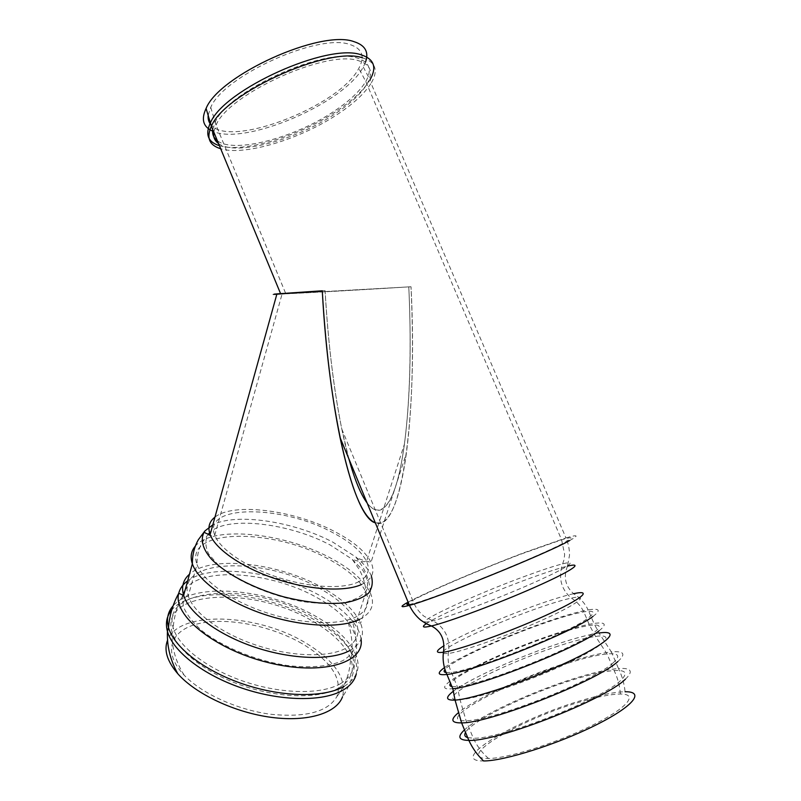 <?xml version="1.0" encoding="UTF-8"?>
<svg xmlns="http://www.w3.org/2000/svg" width="801" height="801" viewBox="0 0 801 801"><rect width="100%" height="100%" fill="white"/><g stroke="black" fill="none" stroke-linecap="round" stroke-linejoin="round"><path stroke-width="0.6" stroke-dasharray="4 3" d="M276.826 294.277L411.023 286.768C413.947 351.309 412.395 406.818 406.377 453.306C400.7 494.487 392.39 517.676 381.466 522.873L375.319 522.833C401.441 534.117 417.782 417.361 411.023 286.768L275.003 294.337M365.516 62.168L363.264 67.014C344.24 103.709 243.614 146.353 212.585 131.094M408.79 286.868C412.004 354.503 409.341 419.954 401.561 462.207C393.712 504.059 380.875 520.79 367.108 502.968C371.844 509.126 376.4 511.428 380.795 509.877C391.158 505.141 399.038 483.233 404.435 444.134C410.112 400.23 411.564 347.814 408.79 286.868C344.39 290.933 259.083 295.519 282.192 293.597L325.096 290.663L285.637 293.316C252.005 295.879 340.876 291.153 408.79 286.868L411.023 286.768L408.79 286.868M348.856 458.803L341.797 429.016C333.727 389.306 328.17 343.188 325.096 290.663L322.272 290.783L325.096 290.663C328.71 356.185 337.762 418.883 348.856 458.803M208.21 115.084L210.743 107.374C223.309 76.105 318.678 32.761 350.007 44.546C362.262 48.601 365.196 56.531 358.808 68.355C339.504 106.403 229.767 148.646 211.043 124.836M625.401 679.188C633.641 671.308 631.338 667.744 618.482 668.515C622.067 675.924 624.269 683.674 625.09 691.754C615.048 691.944 600.98 694.707 582.868 700.064C519.579 718.046 445.306 761.501 483.554 760.95M580.955 701.716C521.601 718.547 452.315 759.268 488.52 758.477C507.393 758.537 556.645 743.058 592.129 725.406C627.834 707.774 638.898 693.796 620.344 694.026C611.053 694.147 597.926 696.71 580.955 701.716M356.285 673.831C357.296 669.236 356.866 664.389 354.983 659.293C354.282 673.321 350.137 685.806 342.548 696.73C346.913 678.057 334.167 659.854 304.31 642.122C255.889 613.226 178.583 610.252 167.549 640.249M301.707 643.393C270.688 625.641 227.364 617.07 198.998 623.548C170.543 629.876 161.882 651.944 184.2 675.203C201.792 693.606 237.366 709.896 270.568 714.262C305.972 717.736 328.1 711.799 336.961 696.449C342.678 678.567 330.933 660.875 301.707 643.393M219.424 145.682C243.093 153.311 298.963 136.45 336.43 111.309C352.54 100.606 363.734 90.102 370.022 79.79L371.053 83.324C364.625 93.437 353.511 103.729 337.712 114.183C300.245 139.244 244.455 156.165 220.696 148.756M362.603 57.872C375.809 62.098 378.623 70.588 371.053 83.324L565.977 537.932L523.984 552.71C480.96 568.98 425.661 592.5 408.11 602.142M569.671 540.545C579.253 535.238 578.022 534.367 565.977 537.932C568.39 543.559 569.561 549.336 569.511 555.273L567.478 566.137C558.858 568.239 546.212 572.345 529.541 578.422C489.541 592.96 437.917 615.478 426.202 623.709M212.716 129.472L215.359 121.832C228.365 90.743 325.647 46.658 357.196 58.032C369.541 61.917 372.395 69.747 365.767 81.522C359.879 91.214 349.346 101.116 334.157 111.219C294.778 137.862 234.102 153.922 217.381 140.756M218.543 143.549C235.504 156.385 295.959 140.245 335.279 113.732C350.167 103.85 360.62 94.158 366.638 84.646C373.747 72.601 371.023 64.611 358.468 60.676C326.648 49.312 228.215 94.228 216.05 125.156L213.737 131.935M409.101 604.545L413.947 603.383C437.456 597.456 542.287 555.123 564.885 542.347C574.027 537.301 572.935 536.45 561.601 539.794L522.072 553.701C476.835 570.773 417.812 596.204 408.41 602.883M617.831 661.546C626.212 654.006 624.049 650.802 611.373 651.914L618.482 668.515C607.999 669.336 593.731 672.53 575.669 678.087C532.715 691.203 479.619 715.724 464.5 729.881M599.078 630.798C607.298 624.289 605.596 621.836 593.962 623.458L599.008 633.03L611.373 651.914C601.01 653.005 586.853 656.389 568.88 662.087C526.377 675.453 473.591 699.533 457.922 713.1M599.008 633.03C589.256 634.472 576.049 637.916 559.368 643.383C519.579 656.329 469.897 678.587 453.576 691.053M592.93 616.46C601.261 610.222 599.669 608.039 588.164 609.921L593.962 623.458C584.49 624.92 571.373 628.435 554.602 634.022C493.957 653.726 419.754 692.354 452.815 688.68M567.478 566.137C563.283 577.131 565.326 586.322 573.616 593.701C579.934 597.676 584.78 603.083 588.164 609.921C578.793 611.584 565.756 615.248 549.055 620.935C509.586 634.292 459.804 656.389 444.445 667.613M573.616 593.701C565.166 595.564 553.621 599.058 538.993 604.184C504.189 616.329 460.124 635.503 444.144 645.606M526.798 575.609C470.888 595.854 401.031 628.865 432.71 620.865C449.201 616.89 496.069 599.358 531.293 583.809C566.707 568.219 579.534 559.589 562.943 563.764C554.743 565.826 542.698 569.771 526.798 575.609M443.283 653.586L448.33 653.506C462.828 651.573 509.476 635.023 544.189 619.223C579.123 603.403 590.057 594.032 571.303 598.097C563.333 599.809 552.44 603.073 538.622 607.889C500.375 621.125 451.173 643.293 443.744 650.913M446.097 672.56L451.404 672.359C474.402 670.457 568.71 633.12 588.084 618.092C595.984 612.204 594.552 610.132 583.799 611.874C575.058 613.416 562.863 616.84 547.213 622.157C505.221 636.314 451.574 660.915 444.986 669.456M451.944 686.587L457.291 686.557C480.61 685.366 575.088 648.099 594.212 632.4C602.012 626.262 600.47 623.939 589.596 625.431C580.765 626.783 568.49 630.067 552.78 635.293C510.447 649.231 456.6 674.242 450.562 683.243M558.267 646.097C500.144 664.58 429.336 701.996 460.014 699.663C476.845 698.862 528.81 681.461 566.898 663.448C605.216 645.416 616.42 633.391 595.543 636.435C586.402 637.756 573.977 640.97 558.267 646.097M612.895 663.078C620.885 655.949 618.923 652.905 607.008 653.926L607.008 653.926C597.316 654.928 584.009 658.102 567.098 663.458C505.892 682.232 432.15 722.502 466.082 720.7L466.082 720.7C491.574 721.23 593.371 681.421 612.895 663.078M467.704 737.621L473.311 738.182C499.233 739.643 601.261 699.934 620.435 680.69C628.294 673.23 626.192 669.846 614.117 670.547C604.304 671.308 590.908 674.292 573.917 679.508C528.58 693.255 471.969 720.54 465.551 732.434M344.16 686.327C356.795 678.547 360.82 668.314 356.235 655.618L354.983 659.293C349.076 644.915 335.369 631.649 313.872 619.493C265.972 591.819 191.639 585.421 171.754 610.002M356.205 655.558C350.267 641.241 336.53 628.024 315.003 615.889C267.274 588.425 193.401 581.796 173.106 605.836M361.071 639.208C360.31 633.201 357.306 627.003 352.07 620.615C344.43 611.493 333.586 603.083 319.559 595.373C276.475 571.193 211.344 563.133 187.664 580.855M349.506 650.702C361.421 643.924 365.106 634.772 360.59 623.238C354.843 610.352 341.777 598.307 321.391 587.103C277.466 562.562 210.473 555.013 189.487 574.207M359.769 619.283C371.614 612.965 375.168 604.264 370.432 593.161C364.445 580.745 351.138 569.02 330.493 558.007C283.995 532.665 212.746 525.146 195.394 546.052M371.414 576.229C368.941 569.942 363.774 563.554 355.914 557.055L332.996 542.237C293.987 521.481 236.285 512.56 212.816 524.825M361.491 584.54C372.235 579.333 375.409 571.914 371.003 562.262C365.516 551.579 353.411 541.346 334.688 531.584C294.327 510.207 233.512 502.127 214.948 517.136M357.416 582.367C367.629 577.481 370.673 570.482 366.538 561.351C361.401 551.288 350.007 541.646 332.365 532.425C281.722 504.75 202.002 504.179 214.778 535.198C219.905 549.055 245.086 566.477 276.705 576.96C308.305 587.473 341.677 589.436 357.416 582.367M185.131 590.047C199.549 566.037 271.139 571.534 316.976 597.626C330.312 604.965 340.595 612.975 347.834 621.656C353.421 629.326 356.275 636.685 356.405 643.754C354.823 650.422 350.297 656.049 342.848 660.635C329.682 666.512 309.777 668.304 286.548 665.401C255.038 660.465 222.177 646.878 201.762 630.607C192.651 622.377 186.483 614.327 183.279 606.447L182.728 595.694L188.285 595.944C193.401 612.755 220.826 633.301 255.799 645.015C290.743 656.77 327.889 657.821 345.511 648.45C356.896 642.042 360.45 633.351 356.185 622.367C350.778 610.162 338.412 598.737 319.078 588.094C264.04 556.264 175.519 558.277 188.285 595.944L197.006 564.395C202.393 580.545 230.247 600.64 265.562 612.405C300.856 624.199 338.192 625.761 355.714 617.06C367.038 611.093 370.473 602.833 365.997 592.259C360.37 580.505 347.764 569.381 328.19 558.908C272.47 527.639 183.659 528.159 197.006 564.395C196.906 556.174 198.648 548.865 202.212 542.467L208.14 534.397C204.936 540.014 205.126 546.562 208.711 554.042L218.843 565.706C237.416 581.686 271.219 596.184 303.649 601.761C319.439 603.794 333.316 603.994 345.281 602.362C355.614 599.709 362.733 595.654 366.658 590.167C368.58 584.089 367.269 577.411 362.723 570.122L352.09 559.188L330.362 545.101C290.112 523.474 229.166 515.794 210.943 531.554M340.265 683.804C352.41 676.414 356.295 666.652 351.909 654.497L351.889 654.447C346.262 640.86 333.216 628.294 312.77 616.75C254.798 582.267 160.49 585.771 173.166 627.704L173.186 627.764C178.303 646.477 207.269 669.075 244.515 681.611C281.742 694.197 321.431 694.667 340.265 683.804M338.923 687.919C351.078 680.47 354.973 670.647 350.618 658.442C345.041 644.785 332.025 632.159 311.579 620.565C253.657 585.992 159.349 589.726 172.045 631.909C177.131 650.702 206.027 673.361 243.234 685.896C280.41 698.482 320.07 698.872 338.923 687.919M363.264 67.014L370.022 79.79M210.743 107.374L216.05 125.156L285.637 293.316M620.344 694.026C619.814 685.866 617.741 678.047 614.117 670.547L607.008 653.926L595.543 636.435L589.596 625.431L583.799 611.874C580.885 606.057 576.72 601.461 571.303 598.097C561.661 589.826 558.507 579.203 561.851 566.247L564.084 559.559L564.645 554.482L561.601 539.794L365.767 81.522L358.808 68.355M488.52 758.477C482.082 752.83 477.006 746.071 473.311 738.182L466.082 720.7L460.014 699.663L457.291 686.557L451.404 672.359C448.58 666.192 447.559 659.904 448.33 653.506C450.362 639.558 445.887 629.055 434.923 621.987L424.099 616.309C419.744 612.805 416.36 608.5 413.947 603.383L341.797 429.016M356.235 655.618C357.176 643.734 355.784 632.069 352.07 620.615L360.59 623.238L370.432 593.161C370.032 584.39 367.609 575.899 363.143 567.689L355.914 557.055C359.439 559.248 364.465 560.98 371.003 562.262L406.377 453.306M351.889 654.447C352.71 643.313 351.359 632.379 347.834 621.656L356.185 622.367L365.997 592.259C365.516 584.309 363.203 576.61 359.048 569.151L352.09 559.188C362.923 563.393 365.817 561.06 366.538 561.351L404.435 444.134M208.14 534.397C209.191 537 214.908 535.048 214.778 535.198L282.192 293.597M182.728 595.694C177.351 605.436 174.157 616.099 173.166 627.704M336.961 696.439C345.361 685.666 349.917 672.99 350.618 658.442L351.909 654.497M184.18 675.183C175.569 661.566 171.524 647.138 172.045 631.909L173.186 627.764"/><path stroke-width="1.2" d="M275.003 294.337L322.272 290.783C325.546 346.503 331.454 395.364 340.004 437.386C351.068 489.151 362.843 517.636 375.319 522.833C353.992 517.756 328.921 415.298 322.272 290.783L276.936 293.887C272.01 294.317 271.97 294.448 276.826 294.277M212.585 131.094C203.144 126.908 200.971 119.359 206.087 108.435C219.244 75.224 321.031 28.976 354.122 41.702C365.276 45.287 369.071 52.115 365.516 62.168M367.108 502.968C360.83 494.658 354.743 479.939 348.856 458.803C354.743 479.939 360.83 494.658 367.108 502.968M211.043 124.836C208.701 122.233 207.759 118.979 208.21 115.084M464.5 729.881C457.121 736.73 458.572 740.234 468.845 740.394C472.49 748.224 477.396 755.083 483.554 760.95C503.599 761.16 556.855 744.469 595.173 725.396C633.711 706.332 645.256 691.383 625.09 691.754M167.549 640.249C163.694 650.152 167.129 661.336 177.852 673.811C195.794 694.137 234.943 712.61 271.539 717.386C308.175 722.212 336.72 713.01 342.548 696.73M370.022 79.79C377.091 67.324 374.127 58.994 361.131 54.818C327.849 42.543 224.17 89.512 210.573 122.493C204.916 134.318 207.87 142.047 219.424 145.682M220.696 148.756C209.231 145.271 206.137 137.772 211.394 126.278C224.11 93.477 329.031 45.607 362.603 57.872M408.11 602.142C399.609 606.798 400.049 607.869 409.431 605.346C434.172 599.148 545.962 554.002 569.671 540.545M217.381 140.756C213.677 138.022 212.115 134.258 212.716 129.472M213.737 131.935C213.026 136.911 214.628 140.786 218.543 143.549M408.41 602.883C406.177 604.425 406.397 604.975 409.101 604.545M457.922 713.1C450.142 719.799 451.363 723.053 461.606 722.882L468.845 740.394C496.23 742.056 605.286 699.613 625.401 679.188M453.576 691.053C445.146 697.471 445.636 700.485 455.058 700.094L461.606 722.882C488.54 723.553 597.346 681 617.831 661.546M599.078 630.798C578.923 647.508 477.546 687.498 452.815 688.68L455.068 700.094C472.81 699.243 528.149 680.69 568.7 661.526C609.481 642.352 621.175 629.726 599.008 633.03M444.445 667.613C436.765 673.2 437.586 675.483 446.918 674.442C471.308 672.51 572.495 632.44 592.93 616.46M444.144 645.606C435.424 651.103 435.193 653.306 443.444 652.224C458.683 650.112 508.134 632.5 544.94 615.789C581.967 599.048 593.421 589.316 573.616 593.701M426.202 623.709C421.186 627.183 422.938 627.944 431.449 625.971C448.71 621.946 497.781 603.674 534.587 587.373C571.594 571.023 584.82 561.902 567.478 566.137M443.744 650.913L443.283 653.586M444.986 669.456C443.534 671.198 443.904 672.229 446.097 672.56M450.562 683.243C449.251 685.045 449.711 686.157 451.944 686.587M465.551 732.434C464.039 735.008 464.76 736.74 467.704 737.621M171.754 610.002C166.688 615.989 165.256 623.138 167.439 631.428C172.726 651.173 203.114 675.043 242.302 688.229C281.471 701.466 323.183 701.796 342.878 690.232C350.317 685.846 354.793 680.379 356.285 673.831M173.106 605.836C167.799 611.844 166.268 619.073 168.51 627.503L168.53 627.563C173.897 647.218 204.355 671.008 243.584 684.184C282.773 697.411 324.485 697.801 344.16 686.327M187.664 580.855C182.918 584.269 179.945 588.415 178.743 593.291C172.445 614.988 214.478 649.441 268.155 662.577C321.792 676.024 364.866 663.058 361.071 639.208M189.487 574.207C183.119 579.814 181.176 586.873 183.659 595.403C188.996 613.105 217.932 634.833 254.898 647.198C291.834 659.613 331.043 660.645 349.506 650.702M195.394 546.052C191.109 550.948 190.087 556.865 192.35 563.804C197.967 580.825 227.354 602.062 264.69 614.487C302.007 626.933 341.406 628.525 359.769 619.283M212.816 524.825L204.906 530.953C199.93 538.422 202.022 548.315 211.494 559.178C225.752 573.776 253.266 588.314 283.634 596.825C307.033 602.632 327.539 604.615 345.131 602.752C355.424 600.81 363.203 597.626 368.48 593.221C372.165 588.244 373.146 582.577 371.414 576.229M214.948 517.136C209.191 521.581 207.579 527.388 210.112 534.547C215.499 549.226 242.232 567.759 275.854 578.903C309.466 590.077 344.901 592.099 361.491 584.54M210.943 531.554L208.14 534.397M185.131 590.047L182.728 595.694M206.087 108.435L211.394 126.278L280.56 293.597M452.815 688.68L446.918 674.442C443.634 667.173 442.472 659.764 443.444 652.224C445.186 639.929 441.191 631.178 431.449 625.971L426.232 623.719L420.835 620.194C415.959 616.129 412.155 611.173 409.431 605.346L340.004 437.386M177.832 673.791C170.303 660.264 166.838 646.137 167.439 631.428L168.51 627.503M168.53 627.563C169.562 615.138 172.976 603.714 178.743 593.291L183.659 595.403L192.35 563.804C192.36 554.713 194.393 546.642 198.448 539.574L204.906 530.953C203.684 532.375 205.416 533.566 210.112 534.547L276.936 293.887"/></g></svg>
